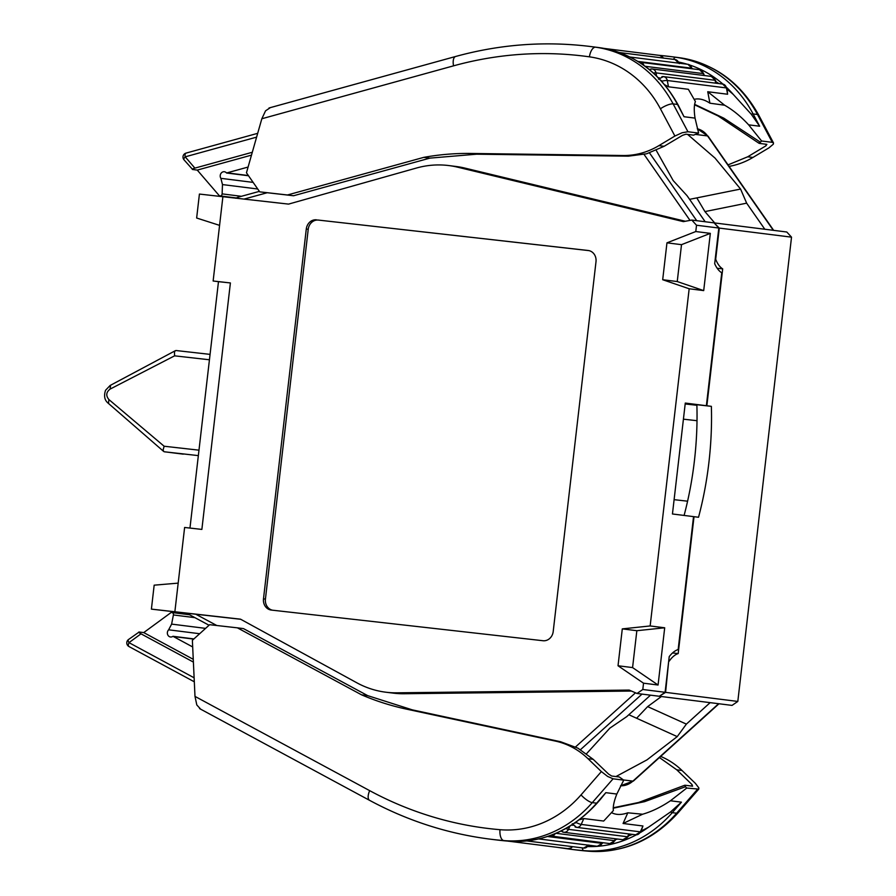 <?xml version="1.0" encoding="UTF-8"?>
<svg xmlns="http://www.w3.org/2000/svg" width="896" height="896" viewBox="0 0 896 896"><rect width="100%" height="100%" fill="white"/><g stroke="black" fill="none" stroke-linecap="round" stroke-linejoin="round"><path stroke-width="1.34" d="M696.517 225.232L718.816 228.032L714.101 222.869L691.802 220.069L696.517 225.232L695.789 231.538L710.326 233.363L703.707 290.606L689.17 288.77L650.149 625.957L664.698 627.782L658.067 685.014L643.53 683.189L642.802 689.494L665.101 692.294L669.222 656.611A41.35 19.544 -83.6 0 1 678.16 649.544L693.538 516.622L672.448 513.979L685.283 403.066L706.373 405.72L721.75 272.798A41.35 19.544 -83.6 0 1 714.683 263.715L718.816 228.032M187.645 613.357L151.402 609.123L175.84 611.878L174.866 611.755L184.621 527.464L201.869 529.413L230.395 282.946L218.478 281.669L189.963 528.069M685.35 221.267L464.867 168.09L457.598 167.171A103.376 91.112 -82.8 0 0 448.773 165.558A103.376 91.112 -82.8 0 0 416.405 168.045L288.534 204.109L222.891 196.706L213.136 280.997L218.478 281.669M222.891 196.717L199.416 194.062L196.65 218.019L219.576 225.366M187.88 613.346L240.722 619.282M631.434 691.051L404.051 693.739L396.782 692.821L629.182 690.077L637.022 693.47L659.322 696.27L665.101 692.294M637.022 693.47L642.802 689.494M396.782 692.821A103.376 91.112 97.2 0 1 385.795 692.205A103.376 91.112 97.2 0 1 356.843 682.797L240.509 619.17L174.866 611.755M151.402 609.123L154.168 585.166L178.181 583.128M457.598 167.171L683.379 221.626L691.802 220.069M316.467 219.834A10.282 9.061 -82.8 0 0 306.286 229.029L263.491 598.842A10.282 9.061 97.2 0 0 271.219 610.053A10.282 9.061 97.2 0 0 271.309 610.064L543.021 640.73A10.282 9.061 97.2 0 0 553.202 631.546L595.997 261.733A10.282 9.061 -82.8 0 0 588.269 250.51A10.282 9.061 -82.8 0 0 588.179 250.499L318.405 220.08A10.282 9.061 -82.8 0 0 308.224 229.275L306.286 229.029M695.789 231.538L666.96 242.838L662.693 279.72L689.17 288.77M213.136 280.997L230.395 282.946M650.149 625.957L622.294 628.88L618.027 665.762L643.53 683.189M404.051 693.739A103.376 91.112 97.2 0 1 393.075 693.112L385.795 692.205M464.867 168.09A103.376 91.112 -82.8 0 0 456.042 166.477L448.773 165.558M618.027 665.762L632.576 667.587L658.067 685.014M632.576 667.587L636.843 630.706L664.698 627.782M622.294 628.88L636.843 630.706M662.693 279.72L677.242 281.546L703.707 290.606M666.96 242.838L681.509 244.664L710.326 233.363M681.509 244.664L677.242 281.546M272.63 610.221A10.282 9.061 97.2 0 1 265.429 599.088L308.224 229.275M588.795 250.6L318.405 220.08M656.23 150.36L673.198 180.589L687.03 195.675L705.197 221.76M685.261 403.29L706.373 405.72M586.555 753.693L609.851 728.146L626.752 716.621L650.518 695.162M252.291 152.275L194.891 168.123C192.494 168.829 191.744 169.299 192.651 169.512L197.254 170.094L218.971 195.317A2.072 1.826 -82.8 0 0 222.118 193.883L241.382 196.302M248.517 175.762L226.576 173.006A4.133 3.64 97.2 0 0 220.875 178.338L222.477 184.576L222.118 193.883M199.662 633.718L168.638 629.821A4.133 3.64 -82.8 0 0 170.498 636.978A4.133 3.64 -82.8 0 0 170.531 636.989A4.133 3.64 -82.8 0 0 172.973 636.294A6.205 5.466 97.2 0 0 173.376 636.541L193.715 639.094M193.39 662.088L141.008 633.83C138.835 632.598 138.208 631.994 139.138 632.016L143.741 632.587L170.654 612.853A2.072 1.826 97.2 0 1 173.398 614.958L194.936 617.658M714.213 223.003L719.298 228.088L715.691 259.269A37.218 17.584 96.4 0 0 722.691 268.878L706.854 405.776L696.875 404.712A188.149 88.906 -83.6 0 1 694.434 460.656A188.149 88.906 -83.6 0 1 684.096 515.435M696.875 404.712L711.368 406.347A188.149 88.906 -83.6 0 1 708.926 462.291A188.149 88.906 -83.6 0 1 698.533 517.25L693.538 516.634M687.59 501.189L674.106 499.666M683.424 419.171L697.021 420.706M685.182 403.962L696.898 405.283M685.205 403.782L696.886 405.104M722.691 268.878L717.181 268.251M711.368 406.347L706.854 405.776M672.549 652.949L678.182 653.587L694.019 516.678M659.456 696.181L665.582 692.362L668.707 661.125M669.189 661.181A37.218 17.584 -83.6 0 1 678.182 653.587M665.582 692.362L737.811 701.434L732.032 705.398L659.803 696.326M719.298 228.088L791.526 237.16L737.811 701.434M764.814 229.242L746.648 203.157L704.928 211.59L714.706 222.947M714.582 222.936L786.8 232.008L791.526 237.16M710.136 702.654L686.37 724.114L647.651 706.608L661.382 696.528M192.674 646.946L173.376 636.541M168.638 629.821L171.618 624.109L173.398 614.958M143.741 632.587L193.256 659.31M197.254 170.094L251.485 155.131M248.102 167.048L227.024 172.861A6.205 5.466 -82.8 0 0 226.576 173.006M689.584 199.349L740.578 189.056L746.648 203.157M704.928 211.59L696.808 197.893M740.578 189.056L715.03 158.088L687.59 134.389M647.651 706.608L636.608 718.245L677.23 736.613L646.968 759.875L615.944 776.552M677.23 736.613L686.37 724.114M628.846 714.739L636.608 718.245M129.259 646.632A4.133 1.848 -61.6 0 1 128.957 646.531A4.133 1.848 -61.6 0 1 128.979 642.645A4.133 1.501 -126.3 0 1 128.475 639.554L139.138 632.016M171.618 624.109L205.587 628.376M193.906 638.915L172.973 636.294M253.131 182.392L220.875 178.338M222.477 184.576L257.746 189M186.368 153.082A4.133 1.837 74.6 0 0 186.032 153.104A4.133 1.837 74.6 0 0 185.192 156.845A4.133 1.523 139.3 0 0 183.994 159.79L192.651 169.512M698.611 133.078L687.938 131.746L682.114 132.754L674.901 136.035L658.896 145.634L664.115 146.294L682.539 135.318L685.955 134.187L693.538 135.139L698.611 133.078L695.038 118.115C693.907 110.611 694.03 105.09 695.408 101.55L688.352 89.298L668.472 86.8L664.978 84.896M661.864 76.731A5.174 4.558 97.2 0 1 663.454 76.608L722.602 84.045A5.174 4.558 97.2 0 1 726.421 87.931L727.608 94.237L707.739 91.739L709.912 103.197A72.363 32.11 74.6 0 0 699.664 99.053A72.363 32.11 74.6 0 0 694.254 99.31M269.931 107.912L265.552 110.835L261.834 118.754L453.533 65.845A423.853 373.542 97.2 0 1 589.434 56.84A113.714 100.218 97.2 0 1 660.419 108.797L674.901 136.035M729.086 166.376A82.701 72.89 -82.8 0 0 735.526 164.931A82.701 72.89 -82.8 0 0 752.931 157.45L768.947 147.851L773.315 144.2L773.517 142.957L772.285 142.341L757.478 114.486A10.338 3.046 -28 0 1 758.744 115.147L773.517 142.957M752.931 157.45L747.712 156.789L728.045 164.875M664.115 146.294L646.666 153.776L628.342 156.162L476.582 154.202L429.878 158.122L423.797 157.36L287.47 194.981L293.552 195.754L429.878 158.122M658.896 145.634A82.701 72.89 97.2 0 1 641.491 153.126A82.701 72.89 97.2 0 1 623.123 155.512L470.658 153.451L476.582 154.202M747.712 156.789L765.946 145.802L766.853 144.346L759.259 143.382L761.611 140.997L772.285 142.341M759.259 143.382L759.64 142.296L758.923 143.158M261.834 118.754L246.456 172.805L259.728 191.856L287.47 194.981M259.728 191.856L293.552 195.754M766.08 144.245L765.946 145.802M423.797 157.36A310.139 273.325 97.2 0 1 470.658 153.451M727.126 89.309A124.051 109.323 97.2 0 1 733.354 94.517L751.285 114.251L759.651 126.224L753.11 113.938L757.478 114.486A124.051 109.323 -82.8 0 0 680.042 57.803L675.674 57.254A124.051 109.323 97.2 0 1 753.11 113.938A4.133 1.221 -28 0 0 751.285 114.251M658.37 77.762L659.456 77.896M678.003 104.709L684.029 116.726L677.499 104.44L673.131 103.891A124.051 109.323 -82.8 0 0 595.694 47.208L600.062 47.757A124.051 109.323 97.2 0 1 677.499 104.44A4.133 1.221 152 0 1 678.003 104.709C659.971 72.352 633.987 53.379 600.074 47.757A4.133 1.949 -81.9 0 0 600.062 47.757A434.19 382.648 -82.8 0 0 594.843 47.062L600.074 47.757M727.608 94.237L726.914 88.155A4.133 0.672 -10.7 0 0 726.421 87.931L667.285 80.506A4.133 0.672 169.3 0 0 661.774 81.245A1.03 0.907 97.2 0 0 660.934 80.461M761.611 140.997L748.642 124.846C740.97 116.525 732.973 109.984 724.629 105.224L707.739 91.739M709.912 103.197L724.629 105.224M704.01 75.062A206.752 182.213 97.2 0 1 705.118 75.622M715.826 81.626A206.752 182.213 97.2 0 1 718.962 83.586M760.066 141.994L723.789 118.16L694.602 104.339M623.75 780.136L613.077 778.803L607.634 776.429L601.373 771.579L587.966 758.677L593.186 759.326L608.63 774.122L611.688 776.026L619.282 776.978L623.75 780.136L616.829 794.046C614.006 801.181 612.853 806.691 613.379 810.566L603.68 821.05L583.811 818.552L579.768 819.683M660.677 756.414A82.701 72.89 97.2 0 1 666.758 759.304A82.701 72.89 97.2 0 1 682.002 770.482L695.408 783.395L698.835 787.886L698.768 789.107L686.75 788.054L670.432 800.778C661.069 807.094 651.795 811.586 642.6 814.229L623.067 823.491L627.805 812.806A72.363 32.357 -61.6 0 1 616.907 814.318A72.363 32.357 -61.6 0 1 611.61 812.661M200.402 708.87L196.806 704.962L194.992 696.394L369.678 790.653A423.853 373.542 -82.8 0 0 500.013 829.696A113.714 100.218 -82.8 0 0 581.034 794.898L601.373 771.579M682.002 770.482L676.782 769.832L659.422 757.546M587.966 758.677A82.701 72.89 -82.8 0 0 572.723 747.499A82.701 72.89 -82.8 0 0 555.363 741.082L406.358 709.106L412.294 709.856L367.685 695.632L361.614 694.859L237.395 627.838L243.466 628.6L367.685 695.632M593.186 759.326L577.898 748.149L560.582 741.731L412.294 709.856M686.75 788.054L685.462 786.733L644.549 801.674L613.2 808.203M676.782 769.832L692.026 784.594L692.586 786.184L684.992 785.232L685.462 786.733M684.992 785.232L685.115 786.352M194.992 696.394L192.371 640.304L209.653 624.702L237.395 627.838M691.824 786.083L692.026 784.594M361.614 694.859A310.139 273.325 -82.8 0 0 406.358 709.106M641.267 830.861A124.051 109.323 -82.8 0 0 648.581 827.154L670.555 811.933L681.442 802.166L672.269 812.672L676.626 813.221A10.338 2.968 41.1 0 0 678.014 812.896L698.768 789.107M575.064 826.896A5.174 4.558 -82.8 0 0 576.498 827.355A5.174 4.558 -82.8 0 0 581.202 824.421L640.349 831.858A4.133 0.627 23.9 0 0 640.864 831.768L635.634 834.792A5.174 4.558 -82.8 0 0 640.349 831.858L642.947 825.989L623.067 823.491M642.947 825.989L640.864 831.768M600.667 799.075L605.819 792.669L596.646 803.174L592.29 802.626A124.051 109.323 97.2 0 1 503.899 840.594L508.267 841.142A124.051 109.323 -82.8 0 0 596.646 803.174A4.133 1.187 -138.9 0 0 597.206 803.04L600.667 799.075M571.614 825.115L573.059 825.294M627.805 812.806L642.6 814.229M615.507 839.574A206.752 182.213 -82.8 0 0 617.59 839.048M628.51 835.822A206.752 182.213 -82.8 0 0 632.587 834.4M198.979 450.173L164.136 446.23L163.128 449.882L163.722 451.494L108.102 403.122C104.574 400.243 103.712 395.965 105.538 390.286L110.13 385.47L175.37 350.672L174.451 352.061L174.597 355.835L209.44 359.778M164.248 451.763L183.254 454.149M176.042 350.526L210.056 354.379L176.03 350.526M164.136 446.23L108.875 399.538C105.728 395.64 106.131 392.168 110.085 389.099L174.597 355.835M237.126 198.307A4.133 1.837 -105.3 0 1 237.966 197.243L259.392 191.363M244.026 199.091L267.098 192.763M195.765 614.208L216.787 625.509M189.078 613.458A4.133 1.848 118.3 0 0 189.672 614.835L209.048 625.24M575.546 746.939L635.488 692.81M642.029 694.098L580.518 749.638M644.078 154.437L690.021 220.405M696.718 220.685L649.51 152.925M265.429 599.088L263.491 598.842M773.304 230.306L707.549 135.923A20.675 18.222 -82.8 0 0 697.29 128.778L708.053 136.17A4.133 1.4 145.1 0 0 707.549 135.923L696.046 134.478M718.626 703.718L632.901 781.122A20.675 18.222 97.2 0 1 620.558 785.781L633.45 780.998A4.133 1.366 -132.1 0 1 632.901 781.122L623.526 779.946M227.024 172.861L248.36 175.538M141.008 633.83L128.979 642.645L194.118 677.802M194.891 168.123L185.192 156.845L256.603 137.133M269.002 107.99L455.638 56.482A10.338 4.592 74.6 0 0 453.611 58.934A10.338 4.592 74.6 0 0 453.533 65.845M687.938 131.746L673.131 103.891A10.338 3.046 152 0 0 667.408 105.078A10.338 3.046 152 0 0 660.419 108.797M674.934 59.517A5.174 4.558 97.2 0 1 674.979 59.528A5.174 4.558 97.2 0 1 678.742 63.157M699.406 69.698A5.174 4.558 97.2 0 1 699.462 69.709A5.174 4.558 97.2 0 1 703.282 73.595A4.133 0.672 -10.7 0 1 703.774 73.819L699.462 69.709L640.326 62.272A5.174 4.558 97.2 0 1 643.944 65.419M639.274 62.283A5.174 4.558 97.2 0 1 640.248 62.261A5.174 4.558 97.2 0 1 640.326 62.272L639.24 62.261M650.574 69.093A5.174 4.558 97.2 0 1 652.12 68.97A5.174 4.558 97.2 0 1 652.165 68.97A5.174 4.558 97.2 0 1 655.984 72.867A4.133 0.672 169.3 0 0 653.408 73.013M711.256 76.395A5.174 4.558 97.2 0 1 711.301 76.406A5.174 4.558 97.2 0 1 715.12 80.293A4.133 0.672 -10.7 0 1 715.613 80.517L711.301 76.406L652.165 68.97L649.286 69.485M623.123 155.512L628.342 156.162M674.822 57.109L680.075 57.814A10.338 4.883 -81.9 0 1 680.075 57.814A434.19 382.648 -82.8 0 0 674.822 57.109L670.466 56.56A434.19 382.648 -82.8 0 0 659.187 55.339L670.466 56.56A434.19 382.648 -82.8 0 1 675.674 57.254A4.133 1.949 98.1 0 0 673.613 59.349M733.354 94.517A119.918 105.683 -82.8 0 0 726.779 87.618M722.915 84.09A119.918 105.683 -82.8 0 0 690.021 65.117M687.232 64.221A119.918 105.683 -82.8 0 0 678.72 62.07M748.642 124.846L759.651 126.224M695.038 118.115L684.029 116.726M656.578 75.97L655.984 72.867L715.12 80.293L715.669 83.171M703.629 75.443L703.282 73.595L645.165 66.304M629.922 57.019L687.859 64.299A5.174 4.558 97.2 0 1 691.678 68.197L637.941 61.443M692.238 68.802L692.171 68.41A4.133 0.672 -10.7 0 0 691.678 68.197L691.779 68.734M604.106 48.418L659.792 55.418A5.174 4.558 97.2 0 1 663.208 58.05M594.843 47.062L590.486 46.514A434.19 382.648 -82.8 0 1 595.694 47.208A10.338 4.883 98.1 0 0 589.434 56.84M658.448 79.173L663.454 76.608A5.174 4.558 97.2 0 1 667.285 80.506L668.472 86.8M500.013 829.696A10.338 4.883 -85.2 0 0 503.899 840.594A434.19 382.648 97.2 0 1 490.235 839.16C447.91 833.784 407.702 820.848 369.611 800.363A10.338 4.626 -61.6 0 1 368.166 797.429A10.338 4.626 -61.6 0 1 369.678 790.653M613.077 778.803L592.29 802.626A10.338 2.968 -138.9 0 1 586.981 800.106A10.338 2.968 -138.9 0 1 581.034 794.898M697.413 789.387L676.626 813.221A124.051 109.323 97.2 0 1 588.246 851.189L583.878 850.64A124.051 109.323 -82.8 0 0 672.269 812.672A4.133 1.187 41.1 0 1 670.555 811.933M588.874 845.051L583.643 848.064A5.174 4.558 -82.8 0 0 583.688 848.064A5.174 4.558 -82.8 0 0 588.336 845.152M615.059 840.582L609.818 843.595A5.174 4.558 -82.8 0 0 609.862 843.606A5.174 4.558 -82.8 0 0 614.533 840.661A4.133 0.627 23.9 0 0 615.059 840.582L615.832 838.824M549.517 835.845A5.174 4.558 -82.8 0 0 550.682 836.17A5.174 4.558 -82.8 0 0 550.726 836.181A5.174 4.558 -82.8 0 0 555.173 833.683M562.318 831.824A5.174 4.558 -82.8 0 0 563.741 832.283A5.174 4.558 -82.8 0 0 563.797 832.294A5.174 4.558 -82.8 0 0 568.456 829.349A4.133 0.627 -156.1 0 1 565.824 828.542M628.118 836.696L622.888 839.709A5.174 4.558 -82.8 0 0 622.933 839.72A5.174 4.558 -82.8 0 0 627.592 836.774A4.133 0.627 23.9 0 0 628.118 836.696L629.317 833.997M555.363 741.082L560.582 741.731M648.581 827.154A119.918 105.683 97.2 0 1 640.494 832.462M636.317 834.826A119.918 105.683 97.2 0 1 598.942 846.205M597.699 846.317A119.918 105.683 97.2 0 1 587.832 846.586M678.014 812.896C652.994 840.504 623.101 853.272 588.336 851.2A10.338 4.883 94.8 0 1 588.246 851.189A434.19 382.648 97.2 0 1 574.582 849.755L570.214 849.206A434.19 382.648 97.2 0 0 583.878 850.64A4.133 1.949 -85.2 0 1 582.333 847.896M670.432 800.778L681.442 802.166M616.829 794.046L605.819 792.669M569.856 826.213L568.456 829.349L627.592 836.774L628.858 833.941M615.373 838.768L614.533 840.661L556.035 833.314M602.291 842.654L601.989 843.349A4.133 0.627 23.9 0 0 602.515 843.259L597.274 846.272A5.174 4.558 -82.8 0 0 601.989 843.349L547.546 836.506M539.258 838.835A5.174 4.558 -82.8 0 0 539.93 838.667M572.555 846.664L571.189 847.941L567.907 848.68A5.174 4.558 -82.8 0 0 572.141 846.619M508.2 841.142A5.174 4.558 -82.8 0 0 508.771 841.254A5.174 4.558 -82.8 0 0 509.723 841.254M508.301 841.142L494.592 839.709A434.19 382.648 97.2 0 0 508.267 841.142A4.133 1.949 94.8 0 0 508.301 841.142C542.618 843.237 572.253 830.536 597.206 803.04M574.885 822.965A1.03 0.907 -82.8 0 0 576.016 822.427A4.133 0.627 -156.1 0 0 581.202 824.421L583.811 818.552M164.326 451.774L198.352 455.616M110.085 389.099L110.589 385.403M108.875 399.538L108.517 403.29M235.614 198.251L237.966 197.243M189.672 614.835L187.589 613.312M171.875 612.528L189.493 614.734M708.053 136.17L773.651 230.35M633.45 780.998L718.984 703.763M220.035 195.91L236.174 197.938M194.309 681.8L128.957 646.531A4.133 4.133 0 0 1 128.475 639.554M257.69 133.325L186.032 153.104A4.133 4.133 0 0 0 183.994 159.79M619.382 52.539L674.979 59.528L679.291 63.638M680.075 57.814C714.437 63.538 740.656 82.656 758.744 115.147M716.128 83.227L715.613 80.517M704.088 75.499L703.774 73.819M687.859 64.299L692.171 68.41M659.792 55.418L663.611 58.094M722.602 84.045L726.914 88.155M590.486 46.514C545.238 40.914 500.293 44.229 455.638 56.482M694.534 104.765L718.178 115.998L758.946 143.237M369.611 800.363L199.562 708.59M609.818 843.595L549.461 835.856M622.888 839.709L563.741 832.283L561.03 831.04M597.274 846.272L538.821 838.936M583.699 848.064L526.938 840.941M567.907 848.68L508.155 841.131M635.634 834.792L576.498 827.355L572.298 823.738M570.214 849.206L557.738 847.403M588.336 851.2L574.582 849.755M490.235 839.16L494.592 839.709M613.222 807.789L638.579 802.491L684.656 785.299"/></g></svg>
